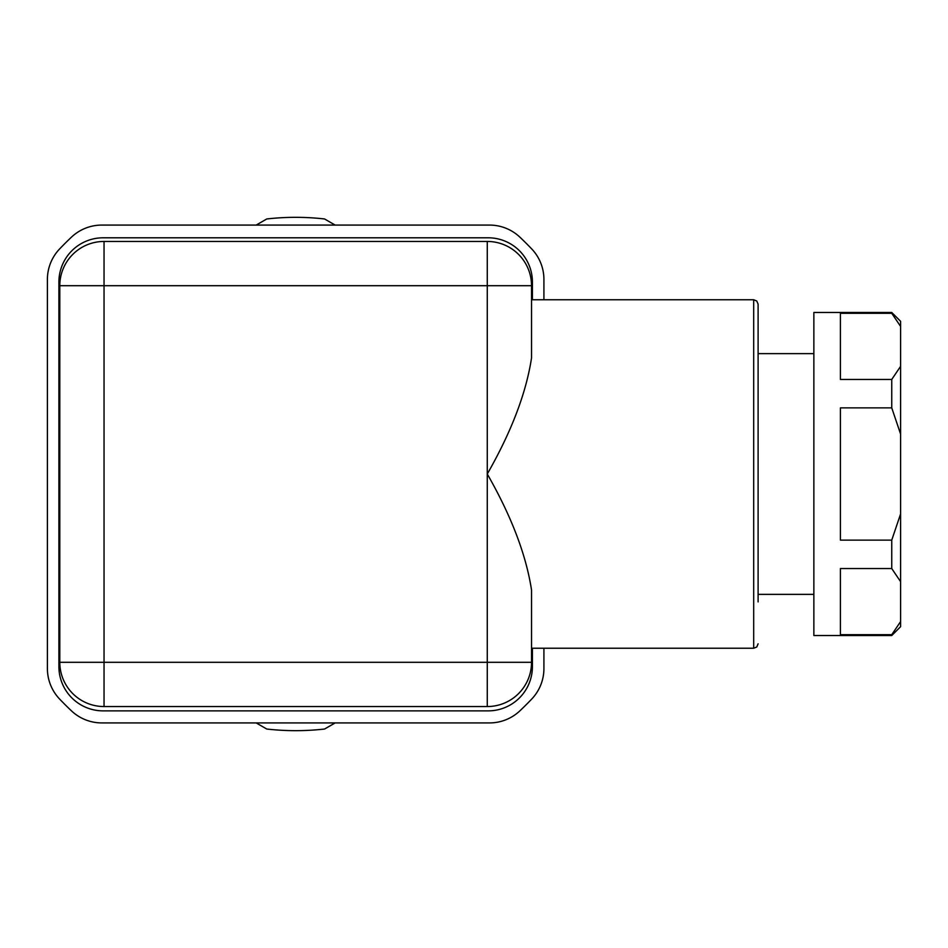 <?xml version="1.0" encoding="UTF-8"?>
<svg xmlns="http://www.w3.org/2000/svg" width="948" height="948" viewBox="0 0 948 948"><rect width="100%" height="100%" fill="white"/><g stroke="black" fill="none" stroke-linecap="round" stroke-linejoin="round"><path stroke-width="1.42" d="M900.6 326.42L900.6 366.343L891.748 379.449L840.414 379.449L840.414 313.314L891.748 313.314L900.6 326.42L900.6 321.325L891.748 312.473L813.858 312.473L813.858 635.527L891.748 635.527L891.748 634.686L840.414 634.686L840.414 568.551L891.748 568.551L900.6 581.657L900.6 621.58L891.748 634.686M758.104 353.628L813.858 353.628M758.104 594.372L813.858 594.372M840.414 540.135L840.414 407.865L891.748 407.865L900.6 434.089L900.6 513.911L891.748 540.135L840.414 540.135M900.6 434.089L900.6 366.343M900.6 581.657L900.6 513.911M891.748 635.527L900.6 626.675L900.6 621.58M891.748 312.473L891.748 313.314M891.748 379.449L891.748 407.865M891.748 540.135L891.748 568.551M531.532 601.897L531.532 648.242L753.684 648.242L753.684 299.758L531.532 299.758L531.532 346.103M758.104 601.897L758.104 304.178L758.104 601.897M335.142 225.079L324.56 218.964A256.671 256.671 0 0 0 266.767 218.964L256.173 225.079M543.915 648.242L543.915 668.541A44.248 44.248 0 0 1 531.698 699.079A326.148 326.148 0 0 1 519.931 710.799A44.248 44.248 0 0 1 489.5 722.921L101.827 722.921A44.248 44.248 0 0 1 71.396 710.799A326.148 326.148 0 0 1 59.629 699.079A44.248 44.248 0 0 1 47.4 668.541L47.4 279.459A44.248 44.248 0 0 1 59.629 248.921A326.148 326.148 0 0 1 71.396 237.201A44.248 44.248 0 0 1 101.827 225.079L489.5 225.079A44.248 44.248 0 0 1 519.931 237.201A326.148 326.148 0 0 1 531.698 248.921A44.248 44.248 0 0 1 543.915 279.459L543.915 299.758M256.173 722.921L266.767 729.036A256.671 256.671 0 0 0 324.56 729.036L335.142 722.921M532.409 648.242L532.409 666.61A44.248 44.248 0 0 1 488.161 710.87L103.154 710.87A44.248 44.248 0 0 1 58.906 666.61L58.906 282.054A44.248 44.248 0 0 1 103.154 237.794L488.161 237.794A44.248 44.248 0 0 1 532.409 282.054L532.409 299.758M531.532 590.035L531.532 662.297A44.248 44.248 0 0 1 487.272 706.544L104.043 706.544A44.248 44.248 0 0 1 59.795 662.297L59.795 285.704A44.248 44.248 0 0 1 104.043 241.456A44.248 44.248 0 0 0 59.795 285.704L59.795 662.297A44.248 44.248 0 0 0 104.043 706.544L487.272 706.544A44.248 44.248 0 0 0 531.532 662.297L531.532 590.035C526.152 554.888 511.399 516.21 487.272 474C511.399 431.79 526.152 393.112 531.532 357.965L531.532 299.758M104.043 706.544L104.043 285.704L59.795 285.704A44.248 44.248 0 0 1 104.043 241.456L487.272 241.456L487.272 285.704L531.532 285.704A44.248 44.248 0 0 0 487.272 241.456A44.248 44.248 0 0 1 531.532 285.704L531.532 357.965M104.043 241.456L104.043 285.704L487.272 285.704L487.272 706.544A44.248 44.248 0 0 0 531.532 662.297L59.795 662.297M487.272 241.456A44.248 44.248 0 0 1 531.532 285.704M753.684 648.242L756.788 646.974L758.104 643.822M753.684 299.758L756.788 301.026L758.104 304.178"/></g></svg>
